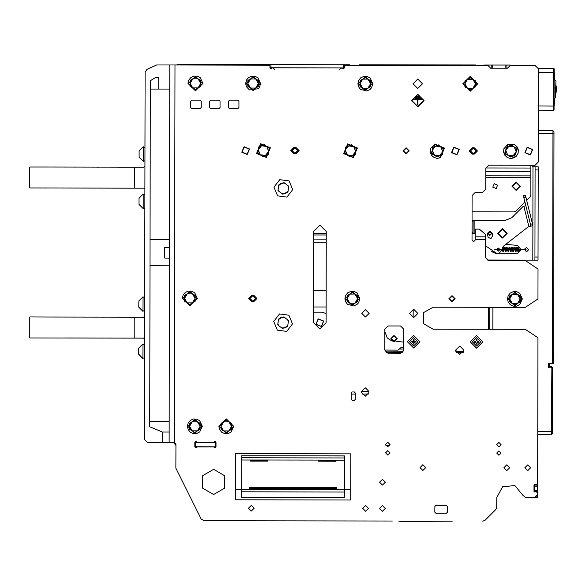<?xml version="1.0" encoding="UTF-8"?>
<svg xmlns="http://www.w3.org/2000/svg" width="586" height="586" viewBox="0 0 586 586"><rect width="100%" height="100%" fill="white"/><g stroke="black" fill="none" stroke-linecap="round" stroke-linejoin="round"><path stroke-width="0.88" d="M400.348 521.203L399.344 521.203M411.335 341.741L412.5 341.374L413.277 340.598L413.277 339.44L414.009 339.44L414.009 340.605L414.785 341.382L415.95 341.382L415.95 342.114L414.785 342.114L414.009 342.891L414.002 344.055L413.269 344.048L413.269 342.891L411.335 341.741M476.557 344.158L475.422 342.217L474.257 342.217L474.257 341.484L475.422 341.484L476.198 340.708L476.198 339.543L476.931 339.55L476.931 340.708L477.707 341.492L478.872 341.492L478.872 342.224L477.707 342.224L476.557 344.158M538.212 169.977L535.062 169.969L535.062 168.292L535.069 166.82L538.212 166.827L538.051 260.162L487.025 260.074L488.761 260.074L488.761 260.602L485.626 257.452L485.662 234.583L479.377 229.126L475.187 229.119L475.165 240.128L473.591 241.696L472.016 240.121L472.096 195.556L475.246 192.413L482.586 192.42L485.743 189.285L485.779 168.307L488.929 165.171L535.069 165.252L538.219 162.11L538.38 68.774L535.245 65.625L512.362 65.581L510.076 65.053L506.927 65.046L506.927 68.196L507.447 68.196L490.665 68.166L488.05 65.544L344.378 65.295L344.378 67.917L343.33 67.91L343.33 64.768L349.622 64.775L349.622 65.302M142.94 358.112L144.625 358.112L144.478 439.332L147.621 442.481L169.12 442.525L169.772 64.995L269.919 65.163L269.926 64.643L270.974 64.643L270.966 67.786L269.919 67.786L270.966 68.833L272.014 67.793L342.275 67.91L343.323 68.965L344.378 67.917M169.12 442.525L174.364 442.533L175.932 444.107L175.895 468.229L201.152 518.969L203.965 520.712L229.807 520.756M535.069 166.82L532.967 166.82L530.945 165.245M534.908 260.155L534.915 257.012L538.058 257.012M475.18 233.309L474.125 233.309L474.147 220.724L472.052 220.724L473.1 220.724L473.085 232.261L473.078 233.309L472.03 233.309M530.44 224.27L532.476 223.764L532.908 225.485L530.931 226.255L523.386 195.761L525.43 195.27L525.928 197.299L523.891 197.797M474.147 220.724L504.378 220.775L511.798 217.721L522.851 206.697L525.84 205.671M530.945 226.306L527.891 227.06L503.22 246.362L502.414 248.01L502.414 249.607L498.21 253.789L497.162 253.657L485.64 245.915M474.125 233.309L473.078 233.309M535.069 165.252L530.872 165.245L530.821 195.306L530.205 196.793L526.675 200.309M344.487 460.157L335.163 460.142L335.046 460.83L319.311 460.801L319.194 460.113L267.809 460.025L267.927 460.984L267.406 461.131L267.406 460.003M267.809 460.025L266.879 460.039L266.879 460.713L251.152 460.684L251.035 459.995L241.71 459.981M336.569 489.478L249.526 489.325L249.533 487.303L336.569 487.457L336.569 489.478L344.436 489.493L344.422 497.719L241.644 497.543L241.659 489.317L344.436 489.493L344.495 455.937L241.718 455.762L241.659 489.317L235.367 489.303L235.433 453.645L350.787 453.85L350.728 489.5L344.436 489.493M250.625 459.973L250.625 461.101L250.097 460.955L250.222 459.995M318.791 460.091L318.791 461.219L318.264 461.072L318.388 460.113M335.976 460.142L336.093 461.101L335.566 461.248L335.573 460.12M251.152 460.669L266.879 460.699M335.046 460.816L319.311 460.801M139.094 157.092L143.284 161.428L143.306 146.742L139.109 151.063M143.284 161.428L139.094 157.224L143.284 161.428L139.094 157.224L143.284 161.428L139.094 157.224L139.094 155.751L139.109 150.932L143.306 146.742M138.757 354.244L142.94 358.581L142.969 345.022L142.969 343.901L138.765 348.223M142.61 358.566L138.757 354.376L142.61 358.566L138.757 354.376L142.61 358.566L138.757 354.376L138.765 348.084L142.969 343.901M139.014 204.28L143.204 208.616L143.226 196.083L143.226 193.937L139.021 198.258M143.204 208.616L139.014 204.419L143.204 208.616L139.014 204.419L143.204 208.616L139.014 204.419L139.014 202.309L139.021 198.127L143.226 193.937M138.838 307.057L143.021 311.393L143.05 298.311L143.05 296.706L138.845 301.028M143.021 311.393L138.838 307.189L143.021 311.393L138.838 307.189L143.021 311.393L138.838 307.189L138.838 304.39L138.845 300.896L143.05 296.706M176.401 65.002L178.686 64.482L256.99 64.614L264.682 64.628L264.682 65.156M418.419 64.9L462.72 64.973M399.44 64.863L412.712 64.885L399.44 64.863M554.107 70.899L554.1 78.883L555.953 81.102L555.316 97.759L554.063 99.649L554.048 107.604M215.992 446.796L194.808 446.759M194.816 442.569L195.336 442.569L195.328 446.759M215.252 446.796L215.26 442.598L216 442.606M538.344 68.247L538.38 72.444L553.58 72.474L553.587 68.276L554.114 68.804L554.114 70.181L554.107 72.474L553.58 72.474L553.521 110.227L538.314 110.197M538.322 106L554.048 106.029L554.107 72.474L554.041 109.699L554.048 106.557L554.041 109.699L553.521 110.227M555.689 87.922L555.645 94.5L556.7 89.255L555.821 84.421M549.412 363.474L549.404 366.748L551.499 366.741L551.499 367.788L548.357 367.788L548.364 363.474L552.554 363.481L552.957 130.671L554.004 131.725L554.004 133.82L554.004 131.725L552.957 130.671L554.004 131.725L554.004 133.82L553.602 363.481L552.554 363.481M552.437 431.648L552.437 433.743L552.437 431.648L552.437 433.743L551.382 434.79L551.389 431.648L552.437 431.648L552.547 367.796L551.844 367.788L551.389 431.648L537.758 431.626M483.86 65.009L492.247 65.024L492.24 68.166L505.872 68.196L505.879 65.046L506.927 65.046M380.878 64.834L359.269 64.797M359.064 64.797L475.993 64.995M269.919 67.786L269.926 64.643L183.931 64.489L183.931 65.017M485.955 65.009L485.955 65.537M491.2 65.024L491.193 68.166L490.665 68.166M537.655 490.35L534.505 490.577L534.505 491.39L537.655 491.398L537.75 434.768L551.382 434.79L552.437 433.743L551.382 434.79M488.761 260.602L525.466 260.66L538.036 269.077L537.985 298.963L525.386 307.328L433.098 307.174L423.553 312.66L423.539 323.67L433.061 329.193L525.349 329.354L537.919 337.763L537.67 484.058L533.993 485.098L534.52 484.578L534.52 486.153L537.662 486.153M495.8 509.549L485.04 520.273L495.8 509.549L496.73 507.33L496.745 497.617L502.59 486.724L514.904 485.545L522.719 495.126L525.803 497.668L537.64 497.69L537.648 496.642L536.842 496.642M451.689 521.203L400.348 521.518M203.965 520.712L392.356 521.035M549.404 366.624L551.499 366.741L549.404 366.741L548.357 367.788M538.27 133.791L554.004 133.82M504.509 247.644L503.586 251.797L502.766 247.592M494.826 249.277L494.826 249.695L494.826 249.277L496.73 249.277L496.73 249.695L496.73 249.277L500.298 249.299L501.177 249.497L501.697 250.427M494.826 249.695L500.239 249.717L501.975 250.735M517.87 247.636L518.551 251.775L519.511 250.039L521.291 249.739M517.885 247.666L516.962 251.819L516.149 247.636M509.446 247.607L510.274 251.804L511.197 247.651M510.333 249.702L510.611 248.061L511.395 247.292L512.179 251.504M511.182 247.622L511.974 251.819L512.845 247.695M505.498 251.489L504.707 247.277L504.128 247.46L503.652 249.695M506.158 247.68L505.3 251.804L504.495 247.607M516.193 247.702L515.321 251.819L514.501 247.629M518.507 251.724L518.881 251.541L518.083 247.307L517.497 247.497L517.02 249.717M507.82 247.614L508.633 251.812L509.505 247.688M512.01 249.709L512.486 247.475L513.043 247.277L513.732 251.416M512.904 247.607L513.622 251.812L514.515 247.695M507.469 298.911L508.223 302.186L510.34 304.801L513.395 306.214L516.757 306.141L519.738 304.595L522.36 298.933L519.76 293.271L516.779 291.711L513.417 291.63L510.362 293.029L508.23 295.637L507.469 298.911M357.878 83.666L358.529 86.735L360.478 89.336L366.704 90.998L369.964 89.497L371.605 87.68L372.769 83.695L370.169 78.026L367.188 76.473L363.825 76.385L360.771 77.792L358.639 80.392L357.878 83.666M513.805 157.934L516.544 155.986L518.149 153.034L518.295 149.672L516.94 146.595L514.376 144.427L508.143 144.163L503.901 148.727L503.601 152.082L504.802 155.217L507.271 157.509L510.487 158.476L513.805 157.934M344.92 298.633L345.572 301.695L347.52 304.295L353.746 305.958L357.013 304.464L358.647 302.64L359.811 298.655L357.211 292.985L354.23 291.432L350.868 291.352L347.813 292.751L345.689 295.351L344.92 298.633M187.395 426.3L188.15 429.575L190.267 432.19L193.321 433.603L196.684 433.53L199.665 431.985L202.287 426.322L199.687 420.66L196.706 419.1L193.343 419.019L190.289 420.418L188.157 423.026L187.395 426.3M218.856 426.352L219.611 429.633L221.728 432.241L224.782 433.655L228.144 433.581L231.126 432.036L233.748 426.381L226.313 418.917L218.856 426.352M182.371 298.347L183.14 295.073L185.264 292.473L188.318 291.066L191.681 291.154L194.662 292.707L197.262 298.377L189.805 305.804L182.371 298.347M245.666 83.476L246.428 80.201L248.559 77.594L251.614 76.195L254.976 76.275L257.957 77.835L260.558 83.498L259.627 87.087L258.448 88.676L249.409 89.951L246.369 86.647L245.666 83.476M187.989 83.373L188.751 80.099L190.882 77.499L193.937 76.092L197.299 76.18L200.28 77.733L202.881 83.402L195.424 90.83L187.989 83.373M440.401 157.81L437.075 158.352L433.86 157.378L431.399 155.092L430.19 151.95L430.49 148.602L434.731 144.039L444.452 148.09L440.401 157.81M507.835 247.688L506.934 251.804L506.216 247.6M503.813 251.467L503.228 247.563L502.524 247.365M507.044 251.401L506.363 247.27L505.667 247.797L505.322 249.695M515.394 251.416L514.735 247.292L514.171 247.468L513.68 249.709M517.182 251.497L516.493 247.387L515.812 247.519L515.35 249.717M508.663 249.702L509.293 247.285L509.805 247.38L510.501 251.482M518.778 250.508L519.804 249.409L521.276 249.321M508.707 251.401L507.967 247.233L506.993 249.702M279.756 179.682L289.11 180.935L292.7 189.666L286.935 197.138L277.581 195.885L273.992 187.154L279.756 179.682M279.522 313.913L288.876 315.173L292.465 323.897L286.7 331.368L277.346 330.116L273.757 321.384L279.522 313.913M213.597 494.511L224.511 488.233L224.533 475.649L213.641 469.342L202.734 475.612L202.712 488.197L213.597 494.511M502.151 251.482L502.312 250.53M382.46 485.098L379.574 482.212L382.468 479.333L385.346 482.219L382.46 485.098L379.574 482.212L382.468 479.333M196.903 446.869L195.856 447.916L194.808 446.869L195.856 447.916L196.903 446.869L213.89 446.898L214.937 447.953L215.992 446.906L216 442.496L214.952 441.448L213.897 442.496L214.491 441.551L215.406 441.551L216 442.496M251.328 511.095L254.214 508.209L251.328 505.322L248.442 508.209L251.328 511.095M527.73 464.903L530.616 467.789L527.73 470.668L524.851 467.789L527.73 464.903M422.865 470.492L425.744 467.606L422.865 464.72L419.979 467.606L422.865 470.492M365.635 511.292L368.521 508.406L365.635 505.52L362.756 508.406L365.635 511.292M321.472 326.563L315.957 324.358L318.161 318.85L323.67 321.055L321.472 326.563M318.242 319.04L316.154 324.278L321.384 326.365L323.479 321.135L318.242 319.04M242.069 152.067L247.131 154.177L249.24 149.115L244.179 147.005L242.069 152.067M249.533 148.998L247.248 154.47L241.776 152.184L244.062 146.712L249.533 148.998M459.27 149.357L456.992 154.836L451.513 152.55L453.798 147.071L459.27 149.357M451.806 152.426L456.868 154.543L458.985 149.481L453.916 147.364L451.806 152.426M532.681 149.489L530.396 154.96L524.924 152.675L527.21 147.203L532.681 149.489M525.217 152.558L530.279 154.667L532.388 149.606L527.327 147.489L525.217 152.558M294.121 153.818L291.689 150.668L294.128 147.526M472.397 154.125L469.972 150.976L472.411 147.833M251.914 301.614L249.49 298.464L251.929 295.322L249.49 298.464L251.914 301.614M489.852 235.433L487.764 233.331L489.859 231.236L491.954 233.338L489.852 235.433L491.954 233.338L489.859 231.236M522.221 249.739L522.221 249.321L522.221 249.739L524.309 249.746L524.309 249.328L526.528 251.855L528.74 249.658L526.536 247.453L524.36 249.328L526.045 249.431M502.451 229.163L498.247 233.353L502.436 237.55L506.641 233.367L502.451 229.163M502.436 238.077L497.726 233.353L502.451 228.635L507.161 233.367L502.436 238.077M516.149 190.384L511.966 186.18L516.163 181.997L520.353 186.194L516.149 190.384M516.163 182.517L512.486 186.187L516.149 189.857L519.826 186.194L516.163 182.517M496.181 188.575L497.609 185.154L494.188 183.726L492.76 187.154L496.181 188.575M413.628 348.04L407.351 341.733L413.65 335.456L419.935 341.755L413.628 348.04M482.857 341.865L476.55 348.143L470.272 341.843L476.572 335.558L482.857 341.865M382.424 505.55L385.302 508.436L382.409 511.314L379.53 508.428L382.424 505.55M387.756 450.663L389.961 452.868L387.749 455.066L385.551 452.861L387.756 450.663M498.92 450.854L501.118 453.059L498.913 455.256L496.716 453.051L498.92 450.854M387.771 442.269L389.976 444.474L387.764 446.671L385.566 444.466L387.771 442.269M498.935 442.459L501.133 444.671L498.928 446.869L496.73 444.664L498.935 442.459M459.776 346.018L463.966 350.223L459.761 354.405L455.571 350.208L459.776 346.018M413.694 309.232L417.884 313.437L413.679 317.627L409.497 313.422L413.694 309.232M365.459 309.679L369.121 313.356L365.444 317.019L361.782 313.342L365.459 309.679M406.113 147.723L409.248 150.873L406.098 154.015L402.956 150.866L406.113 147.723M417.715 106.425L411.855 100.543L417.737 94.676L423.597 100.558L417.715 106.425M417.715 106.842L424.022 100.565L417.737 94.258L411.438 100.543L417.715 106.842M506.765 464.866L509.644 467.753L506.751 470.631L503.872 467.745L506.765 464.866M417.767 79.051L422.477 83.783L417.752 88.493L413.035 83.761L417.767 79.051M451.996 295.666L455.139 298.816L451.989 301.958L448.847 298.809L451.996 295.666M326.109 322.718L319.802 328.995L313.525 322.696L313.678 231.455L319.985 225.178L326.263 231.477L326.109 322.718M295.989 153.825L299.138 150.683L295.996 147.533L293.901 147.526L290.751 150.668L293.886 153.818L295.989 153.825M474.264 154.133L477.414 150.99L474.279 147.84L472.177 147.833L469.027 150.976L472.17 154.125L474.264 154.133M253.782 301.622L256.932 298.479L253.797 295.329L251.694 295.322L248.545 298.464L251.687 301.614L253.782 301.622M361.643 392.517L365.305 396.195L368.982 392.532L368.982 391.477L365.32 387.807L361.643 391.47L361.643 392.517M491.705 251.372L496.115 253.797L517.086 253.833L521.284 249.856L517.526 245.468L505.886 244.281M492.54 235.894L490.841 238.766L487.97 237.066L487.501 233.331L489.859 230.979L492.218 233.338L492.54 235.894M391.411 338.664L394.034 341.294L396.656 338.671L394.041 336.049L391.411 338.664M397.183 338.635L394.034 341.814L390.891 338.664L394.041 335.522L397.183 338.715M403.483 150.866L406.098 153.488L408.728 150.873L406.113 148.243L403.483 150.866M294.941 147.95L292.216 150.675L294.941 153.4L297.673 150.675L294.941 147.95M473.224 148.258L470.492 150.983L473.224 153.708L475.949 150.983L473.224 148.258M449.374 298.809L451.989 301.438L454.611 298.816L451.996 296.194L449.374 298.809M252.742 295.747L250.017 298.472L252.742 301.197L255.467 298.472L252.742 295.747M489.859 231.763L488.285 233.331L489.859 234.905L491.434 233.338L489.859 231.763M521.972 298.933L514.904 305.98L507.857 298.911L514.926 291.872L521.972 298.933M372.374 83.695L365.312 90.735L358.266 83.666L365.334 76.627L372.374 83.695M434.885 144.398L444.093 148.243L440.247 157.444L431.04 153.605L434.885 144.398M347.842 144.251L357.05 148.09L353.204 157.297L343.997 153.451L347.842 144.251M508.289 144.522L517.497 148.368L513.658 157.575L504.451 153.73L508.289 144.522M202.485 83.402L195.424 90.442L188.377 83.373L195.446 76.334L202.485 83.402M260.169 83.498L253.101 90.544L246.054 83.476L253.123 76.436L260.169 83.498M359.423 298.655L352.354 305.694L345.315 298.633L352.376 291.586L359.423 298.655M477.246 83.871L470.177 90.918L463.138 83.849L470.206 76.81L477.246 83.871M201.899 426.322L194.83 433.369L187.784 426.3L194.852 419.254L201.899 426.322M196.874 298.377L189.805 305.416L182.766 298.347L189.827 291.308L196.874 298.377M233.36 426.381L226.291 433.42L219.245 426.352L226.313 419.312L233.36 426.381M260.799 144.097L270.007 147.943L266.169 157.143L256.961 153.305L260.799 144.097M502.414 249.577L502.817 247.68M353.358 157.656L357.409 147.943L347.696 143.885L343.638 153.605L353.358 157.656M462.742 83.849L470.177 91.306L477.634 83.879L470.206 76.414L462.742 83.849M266.315 157.509L270.366 147.789L260.653 143.738L256.595 153.451L266.315 157.509M538.307 113.34L538.278 130.649L552.957 130.671M537.648 496.642L537.655 491.398L534.505 491.39L534.505 491.918L533.985 491.39L537.655 492.445L537.648 494.547L534.498 497.682L525.803 497.668M213.897 442.496L196.911 442.467L195.863 441.412L194.816 442.459L195.409 441.522L196.317 441.522L195.409 441.522M279.104 184.729L281.207 183.213L283.763 182.81M284.408 182.898L288.407 185.974M288.649 186.575L287.982 191.578M287.58 192.091L285.477 193.607L282.921 194.01M295.769 147.533L298.193 150.683L295.769 147.533M295.146 153.825L294.743 153.825M294.743 147.533L295.146 147.533M473.422 154.133L473.019 154.133M473.019 147.84L473.422 147.84M474.045 147.84L476.469 150.99L474.045 147.84M253.562 295.322L255.994 298.479L253.562 295.322M252.94 301.614L252.537 301.614M252.537 295.322L252.94 295.322M498.452 249.277L496.679 249.277L498.225 248.025L499.763 249.284M499.792 249.702L498.217 251.167L496.65 249.695M509.666 300.193L509.673 297.637M520.163 297.659L520.156 300.288M518.603 302.852L516.464 304.083M513.358 304.083L511.226 302.845M360.075 84.955L360.082 82.399M370.564 82.421L370.564 85.051M369.012 87.607L366.873 88.838M363.76 88.838L361.628 87.6M440.745 155.283L438.379 156.257M434.394 146.559L436.826 145.555M439.793 146.017L441.741 147.518M442.928 150.397L442.598 152.836M353.702 155.136L351.336 156.11M347.351 146.405L349.783 145.409M352.75 145.863L354.698 147.372M355.885 150.243L355.555 152.69M514.156 155.415L511.79 156.381M507.806 146.683L510.238 145.687M513.197 146.141L515.153 147.65M516.339 150.521L516.01 152.961M190.186 84.662L190.194 82.106M200.676 82.128L200.676 84.75M199.123 87.314L196.984 88.545M193.871 88.545L191.739 87.307M247.863 84.765L247.871 82.201M258.36 82.223L258.353 84.853M256.8 87.417L254.661 88.647M251.555 88.647L249.416 87.409M347.117 299.915L347.124 297.358M357.614 297.38L357.607 300.01M356.054 302.574L353.915 303.797M350.809 303.797L348.677 302.566M464.947 85.138L464.947 82.575M475.436 82.597L475.429 85.226M473.876 87.79L471.745 89.021M468.632 89.021L466.5 87.783M189.593 427.582L189.6 425.026M200.09 425.048L200.082 427.677M198.529 430.241L196.391 431.472M193.285 431.472L191.146 430.234M184.575 299.636L184.575 297.08M195.065 297.102L195.057 299.724M193.505 302.288L191.366 303.519M188.26 303.519L186.128 302.281M221.054 427.641L221.061 425.084M231.551 425.106L231.543 427.729M229.99 430.292L227.851 431.523M224.746 431.523L222.607 430.285M266.659 154.982L264.293 155.957M260.309 146.258L262.74 145.255M265.707 145.716L267.656 147.218M268.842 150.097L268.513 152.536M278.87 318.96L280.972 317.451L283.536 317.041M284.181 317.129L288.173 320.212M288.422 320.813L287.748 325.809M287.352 326.321L285.243 327.838L282.686 328.241M413.277 340.598L414.009 340.605M414.785 341.382L414.785 342.114M414.009 342.891L413.269 342.891M413.65 337.551L409.446 341.741L413.635 345.938L417.833 341.755L413.65 337.551M475.422 342.217L475.422 341.484M476.198 340.708L476.931 340.708M477.707 341.492L477.707 342.224M472.367 341.843L476.557 346.048L480.754 341.858L476.572 337.661L472.367 341.843M446.378 513.263L435.889 513.248L434.849 512.193L434.856 506.429L435.903 505.381L446.393 505.396L447.44 506.451L447.433 512.215L446.378 513.263L447.433 512.215M194.816 442.459L194.808 446.869M482.813 521.188L485.04 520.273M533.993 485.098L533.985 491.39M507.447 68.196L510.076 65.581L535.245 65.625M219.003 100.206L210.608 100.191L209.561 101.239L209.546 107.531L210.594 108.586L218.988 108.6L220.036 107.553L220.05 101.261L219.003 100.206M384.79 350.084L387.925 353.233L400.509 353.255L403.666 350.12L403.703 329.142L400.56 325.992L387.976 325.97L384.826 329.112L384.79 350.084L397.989 350.106L400.736 347.798L403.666 347.044M355.336 399.322L355.35 393.03L354.303 391.983L352.208 391.975L351.153 393.023L351.146 399.315L352.193 400.363L354.288 400.37L355.336 399.322M200.126 100.177L191.732 100.162L190.684 101.21L190.67 107.502L191.717 108.549L200.112 108.564L201.159 107.516L201.174 101.224L200.126 100.177M237.879 100.243L229.485 100.228L228.437 101.275L228.423 107.568L229.47 108.615L237.865 108.63L238.912 107.582L238.927 101.29L237.879 100.243M420.455 98.25L420.462 97.825L415.005 97.818L415.005 98.236L420.455 98.25M419.73 96.99L419.73 96.573L415.745 96.565L415.745 96.983L419.73 96.99M421.927 99.51L421.927 99.093L413.533 99.078L413.533 99.495L417.518 99.503L417.51 104.748L417.928 104.748L417.943 99.503L421.927 99.51M326.131 306.983L313.547 306.961M476.931 343L476.191 342.993M412.5 342.107L412.5 341.374M277.889 323.802L278.526 319.106L283.88 316.901L288.473 320.439L287.697 326.182L282.342 328.387L277.749 324.849L277.889 323.802L278.584 325.486M284.715 317.546L282.906 317.297M288.327 321.48L287.638 319.795M286.722 326.585L287.836 325.135M281.507 327.742L283.316 327.984M279.5 318.703L278.387 320.146M282.042 328.153L278.05 325.076M277.801 324.476L278.475 319.473M261.261 155.532L259.305 154.023M258.118 151.151L258.448 148.705M258.69 146.925L264.286 144.625L269.084 148.317L268.278 154.323L262.675 156.623L257.884 152.924L258.69 146.925M266.689 146.471L268.681 151.32L265.48 155.473L260.279 154.77L258.287 149.921L261.488 145.775L266.689 146.471M222.614 422.44L224.753 421.209M227.859 421.209L229.99 422.447M231.551 423.348L231.543 429.399L226.291 432.424L221.054 429.384L221.061 423.326L226.313 420.308L231.551 423.348M228.914 430.908L223.669 430.9L221.061 426.359L223.691 421.817L228.928 421.832L231.543 426.374L228.914 430.908M186.136 294.436L188.267 293.205M191.38 293.205L193.512 294.443M195.065 295.344L195.057 301.394L189.805 304.42L184.568 301.38L184.583 295.322L189.827 292.304L195.065 295.344M192.435 302.903L187.19 302.896L184.575 298.355L187.205 293.813L192.45 293.828L195.065 298.369L192.435 302.903M191.153 422.381L193.292 421.151M196.398 421.158L198.529 422.389M200.09 423.29L200.082 429.348L194.83 432.365L189.593 429.333L189.6 423.275L194.852 420.257L200.09 423.29M197.453 430.857L192.208 430.849L189.6 426.3L192.23 421.766L197.467 421.774L200.082 426.322L197.453 430.857M466.507 79.93L468.639 78.707M471.752 78.707L473.884 79.938M475.444 80.846L475.429 86.896L470.184 89.914L464.94 86.882L464.954 80.824L470.199 77.806L475.444 80.846M472.807 88.405L467.562 88.398L464.947 83.857L467.577 79.315L472.821 79.322L475.436 83.871L472.807 88.405M348.677 294.714L350.816 293.483M353.922 293.483L356.061 294.721M357.614 295.622L357.607 301.68L352.354 304.698L347.117 301.658L347.132 295.608L352.376 292.59L357.614 295.622M354.977 303.189L349.739 303.182L347.124 298.633L349.754 294.099L354.999 294.106L357.607 298.648L354.977 303.189M249.424 79.557L251.562 78.334M254.668 78.334L256.8 79.564M258.36 80.472L258.353 86.523L253.101 89.541L247.863 86.508L247.871 80.45L253.123 77.433L258.36 80.472M255.723 88.032L250.478 88.025L247.871 83.476L250.5 78.942L255.738 78.949L258.353 83.498L255.723 88.032M191.747 79.462L193.885 78.231M196.991 78.231L199.123 79.469M200.683 80.37L200.668 86.428L195.424 89.446L190.186 86.406L190.194 80.348L192.816 78.839L195.446 77.33L200.683 80.37M198.046 87.937L192.801 87.922L190.186 83.38L192.816 78.839L198.061 78.854L200.676 83.395L198.046 87.937M508.751 155.957L506.802 154.448M505.615 151.576L505.945 149.137M506.179 147.35L511.783 145.05L514.178 146.896L516.574 148.749L515.768 154.748L510.172 157.048L507.769 155.202L505.374 153.349L506.179 147.35M514.178 146.896L516.171 151.745L512.97 155.898L507.769 155.202L505.777 150.353L508.978 146.2L514.178 146.896M348.304 155.678L346.348 154.177M345.161 151.298L345.491 148.859M345.733 147.071L351.329 144.771L356.127 148.47L355.321 154.47L349.717 156.77L344.927 153.078L345.733 147.071M353.724 146.617L355.724 151.474L352.516 155.62L347.322 154.924L345.33 150.075L348.531 145.921L353.724 146.617M435.339 155.832L433.391 154.323M432.204 151.452L432.534 149.005M432.776 147.225L438.372 144.925L443.163 148.617L442.357 154.623L436.76 156.923L434.365 155.078L431.97 153.224L432.776 147.225M440.767 146.771L442.76 151.62L439.559 155.773L434.365 155.078L432.373 150.221L435.574 146.075L440.767 146.771M361.635 79.755L363.774 78.524M366.88 78.524L369.012 79.762M370.572 80.663L370.557 86.721L365.312 89.739L360.075 86.699L360.082 80.648L362.705 79.132L365.334 77.623L370.572 80.663M367.935 88.23L362.69 88.215L360.075 83.673L362.705 79.132L367.949 79.147L370.564 83.688L367.935 88.23M511.226 294.992L513.365 293.762M516.471 293.769L518.603 295M520.163 295.908L520.156 301.958L514.904 304.976L509.666 301.944L509.673 295.886L514.926 292.868L520.163 295.908M517.526 303.467L512.281 303.46L509.673 298.911L512.303 294.377L517.541 294.384L520.156 298.933L517.526 303.467M313.576 290.187L326.16 290.209M535.062 169.969L534.915 257.012M501.616 250.456L501.572 250.852M532.476 223.764L525.928 197.299M472.067 211.81L514.193 211.883L515.68 211.268L524.939 202.038M255.994 298.479L253.555 301.614M538.256 144.281L538.219 162.11M476.469 150.99L474.037 154.133M298.193 150.683L295.754 153.825L298.193 150.683M313.539 312.206L322.293 312.221L326.124 313.671M403.681 342.121L395.916 341.191M392.144 341.184L387.287 337.888L384.819 331.72M282.276 193.922L278.284 190.846M278.035 190.238L278.702 185.242M279.727 184.473L278.614 185.916L278.753 184.868L284.115 182.664L288.7 186.209L287.931 191.952L282.569 194.149L277.984 190.611L278.614 185.916M278.123 189.571L278.819 191.256M281.734 193.512L283.543 193.754M286.957 192.347L288.07 190.904M288.561 187.249L287.865 185.564M284.95 183.308L283.141 183.066M350.728 489.5L350.706 499.99L235.352 499.792L235.367 489.303M249.526 489.325L241.659 489.317M250.625 461.101L267.406 461.131M318.791 461.219L335.566 461.248M241.644 497.441L344.422 497.617M241.718 455.791L344.495 455.974M267.927 460.039L267.927 460.984M250.097 460.955L250.105 460.01M318.264 461.072L318.264 460.127M143.343 147.233L144.984 147.218L145.116 72.217L144.478 439.332M143.006 344.385L144.647 344.378L144.705 310.917L144.647 344.378L144.705 310.917L143.028 310.917M143.262 194.42L144.903 194.413L144.962 160.96L144.903 194.413L144.962 160.96L144.903 194.413L144.962 160.96L143.284 160.952M143.087 297.19L144.727 297.183L144.757 278.357M215.26 442.598L195.336 442.569M173.5 442.533L175.932 445.411M215.406 441.551L214.491 441.551M215.78 446.796L215.787 442.606L215.78 446.796M162.3 442.511L162.322 432.021L149.745 426.755L150.331 89.079L169.728 89.109M169.442 258.133L164.717 258.074L164.739 247.329L169.457 247.307L164.739 247.351M164.717 258.045L169.442 258.104M538.388 68.247L553.587 68.276L554.114 68.804L554.107 71.946L554.114 68.804L553.587 68.276M554.048 106.242L554.781 99.129M554.107 72.254L554.796 79.088M413.159 317.59L413.174 309.269M551.499 366.624L552.547 367.678L551.499 366.741M489.815 260.074L489.808 260.602M489.728 307.269L489.691 329.288M488.761 260.074L489.457 260.602M169.772 64.995L156.66 64.965L146.961 69.36L156.66 64.965L146.961 69.36L156.66 64.965L146.961 69.36L145.116 72.217M144.845 226.972L144.881 208.147L144.845 226.972L144.881 208.147L144.845 226.972L144.881 208.147L143.204 208.147M144.764 277.31L144.771 271.435L144.764 277.31M144.779 268.498L144.779 265.773L144.779 268.498M144.823 239.557L144.83 236.832L144.823 239.557M144.837 233.895L144.845 228.02L144.837 233.895M147.621 442.481L156.008 442.496M150.331 89.079L150.346 80.685L155.59 77.55L158.74 77.557L158.718 89.094M156.66 64.965L146.961 69.36M162.322 432.021L169.142 432.036M149.752 421.517L169.156 421.546M150.067 239.564L169.471 239.601M169.427 265.817L150.023 265.78M344.378 65.295L344.378 64.768M418.206 64.892L381.083 64.834M505.879 65.046L492.247 65.024M343.33 64.768L270.974 64.643M270.966 67.786L343.33 67.91M446.393 505.396L447.44 506.451M434.856 506.429L435.903 505.381M435.889 513.248L434.849 512.193M534.52 485.098L537.662 485.105L534.52 485.098M534.513 490.343L534.52 486.153M95.401 317.077L98.551 317.077M46.111 316.989L29.857 316.96L29.337 317.487L29.3 337.411L29.337 317.487L29.3 337.411L29.82 337.939L134.172 338.115L134.201 317.143L46.111 316.989M95.364 338.049L64.958 337.997M46.082 337.961L29.82 337.939M134.172 338.115L143.607 338.129L144.654 339.184M143.643 317.158L144.691 316.11L143.643 317.158L117.427 317.114M95.665 167.113L98.807 167.12M46.375 167.025L30.12 166.995L29.593 167.523L29.556 187.447L29.593 167.523L29.556 187.447L30.084 187.974L134.428 188.15L134.465 167.178L46.375 167.025M95.628 188.084L65.214 188.033M46.338 188.003L30.084 187.974M143.863 188.172L144.91 189.219L143.863 188.172L134.428 188.15M143.9 167.193L144.954 166.146L143.9 167.193L117.683 167.149M452.26 521.203L451.733 521.203M399.3 521.203L398.773 521.203M413.643 341.748L413.643 340.547M175.016 65.002L174.364 442.533M485.655 239.454L475.165 239.432M485.655 236.832L475.173 236.81M532.806 260.155L532.872 225.83M532.872 225.339L532.967 166.82M472.03 232.254L473.085 232.261M473.1 221.772L472.052 221.772M523.869 206.448L528.909 226.804M485.757 177.294L530.857 177.375M485.765 175.815L530.857 175.895M485.772 171.676L530.865 171.749M485.794 167.962L530.872 168.043M313.664 242.816L326.248 242.838M313.664 239.11L326.248 239.132M313.671 234.964L326.255 234.986M313.678 233.484L326.263 233.506M335.163 460.142L319.194 460.113M266.996 460.017L251.035 459.995M344.429 491.998L241.659 491.822M241.718 457.761L344.487 457.937M385.888 445.624L389.617 445.675M399.505 349.029L403.666 349.007M403.161 351.82L385.376 351.922M386.335 352.801L402.296 352.706M361.643 391.521L368.982 391.492M368.653 394.041L361.987 394.07M355.35 394.1L351.153 394.114M492.973 252.075L492.973 252.742M492.958 260.081L492.958 260.609M492.877 307.276L492.841 329.295M551.499 366.748L552.547 367.796M455.827 351.659L463.702 351.673M488.643 329.288L488.68 307.269M463.211 352.604L456.318 352.596M181.308 65.009L181.308 64.489M249.526 488.277L336.569 488.431L249.526 488.277M522.221 249.321L526.045 249.643M339.77 69.302L341.755 67.91M274.512 69.192L272.541 67.793"/></g></svg>

